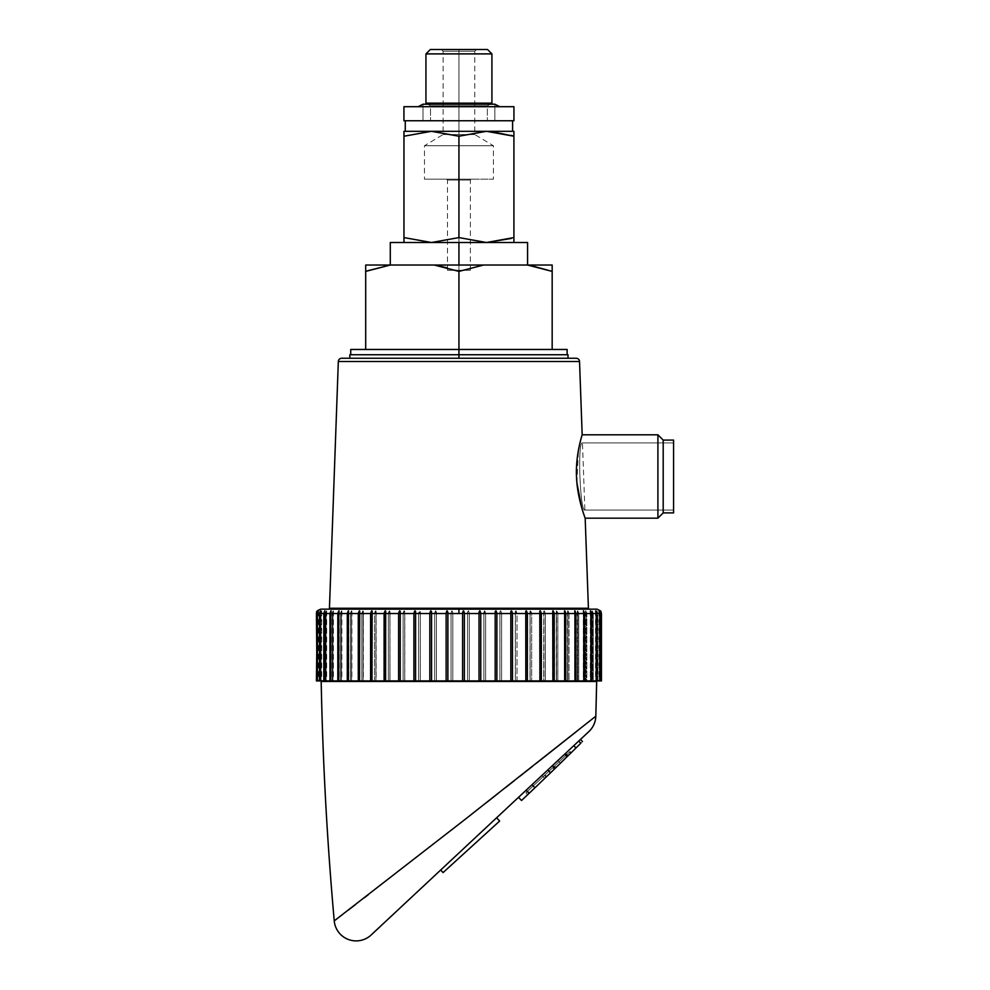 <?xml version="1.0" encoding="UTF-8"?>
<svg xmlns="http://www.w3.org/2000/svg" width="990" height="990" viewBox="0 0 990 990"><rect width="100%" height="100%" fill="white"/><g stroke="black" fill="none" stroke-linecap="round" stroke-linejoin="round"><path stroke-width="0.74" stroke-dasharray="4.95 3.71" d="M567.344 756.459L567.814 756.001L565.451 753.464L539.414 777.793L565.451 753.464L557.865 760.555L560.389 763.253A3702.155 3702.155 0 0 1 529.068 793.374L521.532 800.514L529.068 793.374L526.111 790.218L518.525 797.309L557.865 760.555L560.389 763.253A3702.155 3702.155 0 0 1 529.068 793.374L526.111 790.218L518.525 797.309L521.532 800.514L529.068 793.374L526.111 790.218L565.451 753.464L518.525 797.309L521.532 800.514L529.068 793.374L521.532 800.514L518.525 797.309L565.451 753.464L426.504 883.278M578.742 741.052L580.784 743.243L575.982 747.982A3702.155 3702.155 0 0 1 544.71 778.425A3702.155 3702.155 0 0 0 567.814 756.001A3702.155 3702.155 0 0 1 544.71 778.425L535.182 787.557L544.71 778.425L541.926 775.442L531.766 784.934L532.286 784.451L535.182 787.557L532.286 784.451L535.182 787.557L544.71 778.425L541.926 775.442L532.286 784.451L578.742 741.052L573.804 745.656L575.982 747.982A3702.155 3702.155 0 0 1 544.71 778.425L541.926 775.442L544.71 778.425L541.926 775.442L573.804 745.656L541.926 775.442L573.804 745.656L575.982 747.982L580.784 743.243L578.742 741.052L580.499 739.419L573.804 745.656L578.742 741.052L573.804 745.656L578.742 741.052L580.784 743.243C583.061 740.99 583.061 740.99 580.784 743.243L575.982 747.982A3702.155 3702.155 0 0 1 544.71 778.425L535.182 787.557L544.71 778.425L535.182 787.557L532.286 784.451L573.804 745.656L532.286 784.451L541.926 775.442L544.71 778.425A3702.155 3702.155 0 0 0 567.814 756.001L560.389 763.253L567.814 756.001L565.451 753.464L567.814 756.001L550.539 772.806A3702.155 3702.155 0 0 1 529.068 793.374A3702.155 3702.155 0 0 0 560.389 763.253L557.865 760.555L518.525 797.309L526.111 790.218L529.068 793.374L526.111 790.218L529.068 793.374L521.532 800.514L518.525 797.309L521.532 800.514L529.068 793.374A3702.155 3702.155 0 0 0 560.389 763.253L557.865 760.555L565.451 753.464L567.814 756.001L560.389 763.253L567.814 756.001L565.451 753.464L564.684 754.182L565.451 753.464L567.814 756.001L565.451 753.464L518.525 797.309L521.532 800.514L529.068 793.374L521.532 800.514L518.525 797.309L526.111 790.218L529.068 793.374A3702.155 3702.155 0 0 0 550.539 772.806L555.056 768.426L552.445 765.616L564.684 754.182L567.06 756.731L567.814 756.001L560.389 763.253A3702.155 3702.155 0 0 1 529.068 793.374L526.111 790.218L557.865 760.555L560.389 763.253A3702.155 3702.155 0 0 1 529.068 793.374L526.111 790.218L564.684 754.182L567.06 756.731L555.056 768.426L552.445 765.616L547.841 769.923L550.539 772.806A3702.155 3702.155 0 0 1 529.068 793.374M529.452 793.015L555.972 767.535L529.452 793.015L527.695 791.146L554.573 766.037L555.972 767.535L529.452 793.015L527.695 791.146L529.452 793.015L555.972 767.535L554.573 766.037L527.695 791.146L529.452 793.015L527.695 791.146L554.573 766.037L527.695 791.146L554.573 766.037L527.695 791.146L529.452 793.015L555.972 767.535L529.452 793.015M563.743 759.974L550.539 772.806L547.841 769.923L550.539 772.806M418.683 890.579L411.147 897.621M407.509 901.011L397.225 910.627M391 916.455L378.44 928.187M321.181 681.454L596.685 681.454L321.181 681.454C322.765 761.409 327.121 841.215 334.236 920.873L334.471 920.688M334.744 920.477L335.622 919.809M335.103 920.205L338.543 917.582M338.778 917.396L348.43 910.008M350.472 908.436L351.759 907.446M355.41 904.65L366.028 896.482M368.305 894.725L378.824 886.607M355.67 904.452L451.923 829.719M452.319 829.41L488.07 801.343M469.384 816.032L477.019 810.043M490.545 799.4L495.916 795.168M497.339 794.054L506.385 786.926M507.598 785.973L512.659 781.976M514.033 780.887L521.705 774.836M522.163 774.477L529.18 768.933M530.603 767.807L538.473 761.582M539.216 761.013L545.639 755.927M537.075 762.696L548.967 753.303M564.399 741.089L556.058 747.685M562.431 742.649L567.27 738.812M575.821 732.043L588.592 721.92M589.285 721.376L594.47 717.255M594.792 717.008L565.352 740.322M547.841 769.923L518.525 797.309L565.451 753.464L526.111 790.218L564.684 754.182L567.06 756.731L567.814 756.001L565.451 753.464L567.814 756.001M527.658 794.71L554.202 769.255L527.658 794.71L554.202 769.255L527.658 794.71L525.9 792.829L552.767 767.72L554.202 769.255L527.658 794.71L554.202 769.255L552.767 767.72L525.9 792.829L527.658 794.71L525.9 792.829L552.767 767.72L554.202 769.255L552.767 767.72L525.9 792.829M336.154 919.401L339.644 916.74M340.659 915.96L350.497 908.424M351.995 907.273L364.357 897.769M365.322 897.027L378.564 886.805M378.625 886.755L452.925 828.939M454.088 828.024L468.146 816.998M478.133 809.164L486.338 802.704M498.354 793.25L505.222 787.842M504.925 788.077L519.342 776.705M532.286 766.483L536.308 763.302M577.541 730.682L595.819 716.191M599.705 680.922L598.95 680.922L599.705 680.922M578.729 680.922L577.368 680.922L577.764 613.528L569.015 613.54L569.015 680.922L569.015 613.54L577.764 613.54L569.015 613.54C567.852 609.964 567.48 609.939 567.889 613.491C567.48 609.939 567.852 609.964 569.015 613.54C567.852 609.964 567.48 609.939 567.889 613.491C567.48 609.939 567.852 609.964 569.015 613.54L569.015 680.922L586.055 680.922L586.055 613.54C585.399 609.939 585.659 609.939 586.835 613.54L586.835 680.922L585.56 680.922L586.055 613.54L578.729 613.54L578.729 680.922L578.729 613.54L578.729 680.922L586.055 680.922L586.055 613.54L578.729 613.54C577.554 609.951 577.232 609.939 577.764 613.503C577.232 609.939 577.554 609.951 578.729 613.54C577.554 609.951 577.232 609.939 577.764 613.503C577.232 609.939 577.554 609.951 578.729 613.54L586.055 613.54C585.399 609.939 585.659 609.939 586.835 613.54L600.583 613.54L600.583 680.922L601.437 680.922L316.441 680.922L316.441 613.528M317.035 680.922L318 680.922L317.035 680.922M319.498 680.922L320.562 680.922L319.498 680.922M329.967 680.922L331.217 680.922L329.967 680.922M337.825 680.922L339.174 680.922L337.825 680.922M347.304 680.922L348.74 680.922L347.304 680.922M564.646 680.922L565.822 680.922L564.646 680.922M574.967 680.922L575.982 680.922L574.967 680.922M583.754 680.922L584.583 680.922L583.754 680.922M590.857 680.922L591.513 680.922L590.857 680.922M600.583 613.54L601.437 613.54L601.239 612.228L601.437 613.54L600.583 613.54L600.583 680.922L599.606 680.922L600.386 680.922L600.386 613.54L597.836 613.54L597.836 680.922L596.76 680.922L597.44 680.922L597.44 613.54L593.233 613.54L593.233 680.922L592.057 680.922L592.639 613.54L586.835 613.54L586.835 680.922L592.639 680.922L592.639 613.54C591.884 609.939 592.082 609.939 593.233 613.54L593.233 680.922L597.44 680.922L597.44 613.54C596.574 609.939 596.71 609.939 597.836 613.54L597.836 680.922L600.386 680.922L600.386 613.54C599.433 609.939 599.507 609.939 600.583 613.54C599.507 609.939 599.433 609.939 600.386 613.54L600.583 680.922L601.437 680.922L601.437 613.54C600.423 609.939 600.423 609.939 601.437 613.54L600.583 613.54M597.044 609.147L458.939 609.147L458.939 613.54L467.528 613.54L458.939 613.54L458.939 609.147L320.822 609.147M467.528 612.439L467.528 613.515C468.047 609.939 468.629 609.951 469.285 613.54L483.887 613.54C484.283 609.939 484.865 609.939 485.62 613.54L499.925 613.54C500.185 609.939 500.742 609.939 501.608 613.54L515.406 613.54C515.53 609.939 516.075 609.939 517.015 613.54L530.133 613.54C530.133 609.939 530.628 609.939 531.655 613.54L543.906 613.54C543.77 609.939 544.24 609.939 545.317 613.54L556.553 613.54C556.269 609.939 556.702 609.939 557.828 613.54L567.889 613.54L557.828 613.54L557.828 680.922L556.306 680.922L556.553 613.54L545.317 613.54L545.317 680.922L543.733 680.922L543.906 613.54L531.655 613.54L531.655 680.922L530.021 680.922L530.133 613.54L517.015 613.54L517.015 680.922L515.332 680.922L515.406 613.54L501.608 613.54L501.608 680.922L499.888 680.922L499.925 613.54L485.62 613.54L485.62 680.922L483.875 680.922L483.887 613.54L469.285 613.54L469.285 680.922L467.528 680.922L467.528 613.528L452.801 613.54L458.939 613.54L458.939 609.147L320.822 609.147L458.939 609.147M596.19 680.922L595.547 680.922L596.19 680.922M479.024 680.922L479.024 612.488M462.602 680.922L462.602 613.07M447.888 612.748L447.888 680.922L446.131 680.922M420.342 612.105L420.342 680.922L418.621 680.922L418.621 613.54L404.724 613.54L404.724 680.922L404.724 613.528L418.621 613.54L404.724 613.54L404.724 680.922L434.672 680.922L434.672 613.54L420.305 613.54L420.305 680.922L420.305 613.528L420.305 680.922L451.044 680.922L451.044 613.54L436.404 613.54L436.404 680.922L436.404 613.528L451.044 613.54C451.675 609.939 452.269 609.939 452.801 613.54L452.801 680.922L451.044 680.922L451.044 613.54L436.404 613.54L436.417 680.922L434.672 680.922L434.672 613.54C435.402 609.964 435.984 609.939 436.404 613.491L436.404 611.944L434.672 613.54L420.305 613.54L434.672 613.54C435.402 609.964 435.984 609.939 436.404 613.491M316.441 613.515L317.567 613.54L316.466 613.54L316.466 680.922L317.332 680.922L316.441 680.922L317.567 680.922L317.567 613.528L317.567 680.922L317.567 613.528L316.466 613.54L316.466 680.922L316.466 613.54C317.481 609.951 317.468 609.939 316.441 613.515C317.468 609.939 317.481 609.951 316.466 613.54C317.481 609.951 317.468 609.939 316.441 613.515C317.468 609.939 317.481 609.951 316.466 613.54M317.567 613.503C318.669 609.939 318.743 609.951 317.802 613.54C318.743 609.951 318.669 609.939 317.567 613.503C318.669 609.939 318.743 609.951 317.802 613.54C318.743 609.951 318.669 609.939 317.567 613.503L325.475 613.54C326.638 609.939 326.849 609.951 326.106 613.54L332.133 613.54C333.308 609.939 333.581 609.939 332.949 613.54L340.498 613.54C341.661 609.939 341.996 609.939 341.488 613.54L350.435 613.54C351.586 609.939 351.97 609.939 351.586 613.54L361.833 613.54C362.946 609.939 363.38 609.939 363.12 613.54L374.517 613.54C375.594 609.939 376.064 609.939 375.94 613.54L388.34 613.54C389.355 609.927 389.862 609.927 389.874 613.54L403.103 613.54C404.031 609.964 404.576 609.939 404.724 613.491L404.762 611.399L403.103 613.54L389.874 613.54L389.986 680.922L388.34 680.922L388.34 613.54L375.94 613.54L375.94 680.922L374.517 680.922L374.517 613.54L363.12 613.54L363.12 680.922L361.833 680.922L361.833 613.54L351.586 613.54L351.586 680.922L350.435 680.922L350.435 613.54L341.488 613.54L341.488 680.922L340.498 680.922L340.498 613.54L332.949 613.54L332.949 680.922L332.133 680.922L332.133 613.54L326.106 613.54L326.106 680.922L325.475 680.922L325.475 613.54L321.032 613.54L321.032 680.922L321.688 680.922L320.599 680.922L320.599 613.54L317.802 613.54L317.802 680.922L318.57 680.922L317.567 680.922L320.599 680.922L320.599 613.54C321.725 609.939 321.874 609.939 321.032 613.54L321.032 680.922L325.475 680.922L325.475 613.54C326.638 609.939 326.849 609.951 326.106 613.54L326.106 680.922L332.133 680.922L332.133 613.54C333.308 609.939 333.581 609.939 332.949 613.54L332.949 680.922L340.498 680.922L340.498 613.54C341.661 609.939 341.996 609.939 341.488 613.54L341.488 680.922L350.435 680.922L350.435 613.54C351.586 609.939 351.97 609.939 351.586 613.54L351.586 680.922L361.833 680.922L361.833 613.54L363.318 611.065L363.12 680.922L374.517 680.922L374.517 613.54L376.064 611.139L375.94 680.922L388.34 680.922L388.34 613.54L389.936 611.238L389.874 680.922L403.103 680.922L403.103 613.54C404.031 609.964 404.576 609.939 404.724 613.491M404.724 680.922L418.621 680.922L418.621 613.54C419.463 609.964 420.02 609.939 420.305 613.491L420.317 611.622L418.621 613.54C419.463 609.964 420.02 609.939 420.305 613.491M431.578 612.327L431.578 680.922L429.833 680.922M415.639 612.018L415.639 680.922L413.919 680.922M400.207 680.922L398.611 680.922M317.802 613.54L317.802 680.922L317.802 613.54L320.599 613.54C321.725 609.939 321.874 609.939 321.032 613.54L325.475 613.54C326.638 609.939 326.849 609.951 326.106 613.54L332.133 613.54C333.308 609.939 333.581 609.939 332.949 613.54L340.498 613.54C341.661 609.939 341.996 609.939 341.488 613.54L350.435 613.54C351.586 609.939 351.97 609.939 351.586 613.54L361.833 613.54C362.946 609.939 363.38 609.939 363.12 613.54L374.517 613.54C375.594 609.939 376.064 609.939 375.94 613.54L388.34 613.54C389.355 609.927 389.862 609.927 389.874 613.54L403.103 613.54L403.103 680.922L403.103 613.54M436.417 612.439L436.417 680.922L451.044 680.922L451.044 613.54C451.675 609.939 452.269 609.939 452.801 613.54L452.801 680.922L467.528 680.922L467.528 613.528L467.528 680.922L483.887 680.922L483.9 611.87L485.62 613.54L485.62 680.922L499.925 680.922L499.913 611.56L501.608 613.54L501.608 680.922L515.406 680.922L515.369 611.362L517.015 613.54L517.015 680.922L530.133 680.922L530.058 611.226L531.655 613.54L531.655 680.922L543.906 680.922L543.782 611.127L545.317 613.54L545.317 680.922L556.553 680.922L556.355 611.053L557.828 613.54L557.828 680.922L567.889 680.922L567.889 613.528L557.828 613.54C556.702 609.939 556.269 609.939 556.553 613.54L545.317 613.54C544.24 609.939 543.77 609.939 543.906 613.54L531.655 613.54C530.628 609.939 530.133 609.939 530.133 613.54L517.015 613.54C516.075 609.939 515.53 609.939 515.406 613.54L501.608 613.54C500.742 609.939 500.185 609.939 499.925 613.54L485.62 613.54C484.865 609.939 484.283 609.939 483.887 613.54L469.285 613.54L469.285 680.922L469.285 613.54C468.629 609.951 468.047 609.939 467.528 613.515C468.047 609.939 468.629 609.951 469.285 613.54M452.801 612.562L452.801 613.54L458.939 613.54M569.015 680.922L567.567 680.922L567.889 613.528L567.889 680.922L577.764 680.922L577.764 613.528L577.764 680.922M586.055 613.54C585.399 609.939 585.659 609.939 586.835 613.54C585.659 609.939 585.399 609.939 586.055 613.54M592.639 613.54C591.884 609.939 592.082 609.939 593.233 613.54L586.835 613.54L586.835 680.922L592.639 680.922L592.639 613.54M597.44 613.54C596.574 609.939 596.71 609.939 597.836 613.54L593.233 613.54L593.233 680.922L597.44 680.922L597.44 613.54M601.437 680.922L600.559 680.922L601.437 680.922L601.437 613.54L601.437 680.922M331.204 609.147L586.662 609.147L331.204 609.147M586.662 608.268L331.204 608.268M588.419 608.268L329.447 608.268L588.419 608.268M576.923 482.885L578.519 449.683L582.169 434.808C582.466 433.917 575.722 453.89 576.452 474.779C576.675 497.029 585.622 519.379 585.177 518.178L581.279 506.138M579.534 361.486L338.332 361.486L579.534 361.486M657.917 518.178L657.917 434.808L657.917 518.178M576.192 358.256L341.674 358.256L576.192 358.256M568.013 354.742L458.939 354.742L458.939 358.256L349.854 358.256L568.013 358.256L349.854 358.256L458.939 358.256L458.939 354.742L349.854 354.742M458.939 358.256L352.589 358.256L565.278 358.256L458.939 358.256L458.939 354.742L568.013 354.742L350.732 354.742L567.134 354.742L350.732 354.742L458.939 354.742L458.939 349.47L458.939 354.742L458.939 349.47L365.694 349.47L567.134 349.47L365.694 349.47L365.694 265.023L365.694 349.47L552.173 349.47L350.732 349.47M567.134 349.47L365.694 349.47L458.939 349.47L458.939 271.396L458.939 349.47L552.173 349.47L458.939 349.47L552.173 349.47L552.173 271.396L552.173 349.47L365.694 349.47L365.694 265.023L389.33 265.209M552.173 349.47L552.173 265.023L527.472 265.023L532.62 266.013L527.472 265.023L552.173 265.023L552.173 271.396L552.173 265.023L390.394 265.023L434.226 265.023L439.374 266.013L434.226 265.023L390.394 265.023M458.939 265.023L390.283 265.023L527.583 265.023L458.939 265.023L458.939 242.501L458.939 265.023L390.283 265.023L458.939 265.023L458.939 242.501L390.283 242.501M367.377 270.839L386.1 265.84M455.536 270.295L447.492 267.956M460.622 270.839L479.346 265.84L458.939 271.396L458.939 349.47L564.424 349.47L353.442 349.47L458.939 349.47M482.464 265.221L434.226 265.023L439.374 266.013M527.472 265.023L483.64 265.023L527.472 265.023L532.62 266.013M527.583 242.501L403.957 242.501L513.909 242.501L403.957 242.501L431.442 242.501L403.957 237.588L403.957 242.501L403.957 136.224L403.957 242.501L527.583 242.501L458.939 242.501L513.909 242.501L513.909 131.311L431.442 131.311L458.939 136.224L458.939 237.588L431.442 242.501L403.957 237.588L403.957 136.224L431.442 131.311L403.957 131.311L403.957 136.224L431.442 131.311L403.957 131.311L403.957 136.224L403.957 131.311L431.442 131.311L458.939 136.224L486.424 131.311L430.749 131.311M486.437 242.501L511.323 238.417L486.424 242.501L431.442 242.501L486.424 242.501L458.939 237.588L430.749 242.501M511.273 238.442L486.424 242.501L458.939 237.588L458.939 136.224L485.719 131.311M484.432 242.476L458.939 237.588L431.442 242.501L513.909 242.501L513.909 237.588L513.909 242.501L485.719 242.501M405.269 131.311L512.597 131.311L405.269 131.311L512.597 131.311L431.442 131.311L458.939 136.224L458.939 237.588M486.424 131.311L513.909 131.311L513.909 136.224L513.909 131.311L431.442 131.311M512.597 120.755L405.269 120.755M403.932 120.755L513.934 120.755L403.932 120.755M513.934 106.697L403.932 106.697L513.934 106.697M494.851 104.198L494.851 120.755L494.851 104.198L423.015 104.198L423.015 120.755L494.851 120.755L494.851 104.198L423.015 104.198L423.015 120.755L494.851 120.755L423.015 120.755L423.015 104.198M430.526 120.755L487.352 120.755L430.526 120.755L487.352 120.755L430.526 120.755L430.526 105.794L487.352 105.794L487.352 120.755L430.526 120.755L487.352 120.755L487.352 105.794L430.526 105.794L430.526 120.755L430.526 105.794L487.352 105.794L490.124 104.198L487.352 105.794L430.526 105.794L427.754 104.198L430.526 105.794L427.754 104.198L490.124 104.198L487.352 105.794L487.352 120.755M494.851 120.755L423.015 120.755M491.919 103.158L425.947 103.158L491.919 103.158L491.919 53.893L425.947 53.893L491.919 53.893L491.919 103.158M487.525 49.5L430.341 49.5L487.525 49.5M458.939 49.5C481.536 49.5 481.536 49.5 458.939 49.5C436.33 49.5 436.33 49.5 458.939 49.5L476.524 49.5L458.939 49.5L458.939 51.257L474.767 51.257L458.939 51.257L458.939 49.5L441.342 49.5L458.939 49.5L458.939 51.257L443.099 51.257L458.939 51.257L458.939 49.5L458.939 51.257L443.099 51.257L458.939 51.257L458.939 134.529L443.099 134.529L458.939 134.529L458.939 51.257L474.767 51.257L458.939 51.257L458.939 134.529L443.099 134.529L458.939 134.529L458.939 145.74L424.45 145.74L458.939 145.74L458.939 134.529L474.767 134.529L458.939 134.529L458.939 145.74L493.416 145.74L458.939 145.74L458.939 134.529L474.767 134.529L458.939 134.529L458.939 51.257C479.024 51.257 479.024 51.257 458.939 51.257C438.842 51.257 438.842 51.257 458.939 51.257L458.939 134.529C438.842 134.529 438.842 134.529 458.939 134.529C479.024 134.529 479.024 134.529 458.939 134.529L458.939 145.74L493.416 145.74L458.939 145.74L458.939 179.165L493.416 179.165L458.939 179.165L458.939 145.74L424.45 145.74L458.939 145.74L458.939 179.165L424.45 179.165L458.939 179.165C443.112 179.165 443.112 179.165 458.939 179.165C474.755 179.165 474.755 179.165 458.939 179.165L424.45 179.165L458.939 179.165L458.939 145.74L458.939 179.165L446.614 179.165L458.939 179.165L458.939 180.044L458.939 179.165L458.939 180.044L447.492 180.044L470.374 180.044L458.939 180.044L458.939 179.165L471.252 179.165L425.316 179.165L492.55 179.165L458.939 179.165L458.939 270.295L470.374 270.295L458.939 270.295L458.939 180.044L470.374 180.044L447.492 180.044L458.939 180.044L458.939 270.295L458.939 180.044L458.939 270.295L447.492 270.295L458.939 270.295C473.628 270.295 473.628 270.295 458.939 270.295C444.25 270.295 444.25 270.295 458.939 270.295C473.443 270.295 473.443 270.295 458.939 270.295C444.423 270.295 444.423 270.295 458.939 270.295L458.939 180.044C473.443 180.044 473.443 180.044 458.939 180.044C444.423 180.044 444.423 180.044 458.939 180.044L458.939 179.165C443.31 179.165 443.31 179.165 458.939 179.165C474.569 179.165 474.569 179.165 458.939 179.165L458.939 145.74L492.55 145.74L425.316 145.74L458.939 145.74L458.939 49.5C481.264 49.5 481.264 49.5 458.939 49.5C436.602 49.5 436.602 49.5 458.939 49.5M425.947 53.893L425.947 103.158L425.947 53.893L491.919 53.893L425.947 53.893M663.189 512.894L663.189 440.08L663.189 512.894M673.571 512.894L673.571 440.08L673.571 512.894M673.571 442.901L673.571 510.085L673.571 442.901L673.571 510.085L584.88 510.085C580.041 512.09 577.318 440.946 582.466 442.901L673.571 442.901L582.466 442.901C577.318 440.958 580.041 512.077 584.88 510.085C580.041 512.09 577.318 440.946 582.466 442.901C577.318 440.958 580.041 512.077 584.88 510.085L673.571 510.085L673.571 442.901L582.466 442.901C577.318 440.958 580.041 512.077 584.88 510.085C580.041 512.09 577.318 440.946 582.466 442.901L584.88 510.085L673.571 510.085L673.571 442.901M571.205 752.672A3702.155 3702.155 0 0 1 546.604 776.593L571.205 752.672L546.604 776.593A3702.155 3702.155 0 0 0 571.205 752.672A3702.155 3702.155 0 0 1 545.973 777.199L570.587 753.291L545.973 777.199A3702.155 3702.155 0 0 0 571.205 752.672L570.129 751.509L571.205 752.672A3702.155 3702.155 0 0 1 545.973 777.199L544.413 775.529L570.129 751.509L571.205 752.672L570.129 751.509L544.413 775.529L545.973 777.199L544.413 775.529L545.973 777.199L570.587 753.291L569.485 752.103L544.413 775.529L569.485 752.103L570.587 753.291L545.973 777.199L544.413 775.529L545.973 777.199A3702.155 3702.155 0 0 0 571.205 752.672L570.129 751.509L571.205 752.672A3702.155 3702.155 0 0 1 546.604 776.593L545.057 774.923L570.129 751.509L571.205 752.672L570.129 751.509L545.057 774.923L546.604 776.593L571.205 752.672L570.129 751.509L571.205 752.672L546.604 776.593L545.057 774.923L570.129 751.509L571.205 752.672L570.129 751.509L545.057 774.923L546.604 776.593A3702.155 3702.155 0 0 0 571.205 752.672L546.604 776.593L545.057 774.923L570.129 751.509L544.413 775.529L570.129 751.509L544.413 775.529L570.129 751.509L545.057 774.923L570.129 751.509L545.057 774.923L546.604 776.593L571.205 752.672L570.129 751.509L571.205 752.672A3702.155 3702.155 0 0 1 546.604 776.593A3702.155 3702.155 0 0 0 571.205 752.672A3702.155 3702.155 0 0 1 545.973 777.199L544.413 775.529L569.485 752.103L544.413 775.529L545.973 777.199L544.413 775.529L545.973 777.199L570.587 753.291L545.973 777.199A3702.155 3702.155 0 0 0 571.205 752.672M496.609 817.777L499.653 821.044L443.075 872.586L440.686 870.024L496.609 817.777L499.653 821.044L443.075 872.586L440.686 870.024L496.609 817.777L440.686 870.024L443.075 872.586L499.653 821.044L496.609 817.777L440.686 870.024M580.499 739.419L557.865 760.555L560.389 763.253M518.525 797.309L521.532 800.514L518.525 797.309L526.111 790.218M552.445 765.616L555.056 768.426M554.202 769.255L552.767 767.72L554.202 769.255M536.63 763.055L531.086 767.436M529.996 768.29L514.738 780.33M504.615 788.312L497.5 793.918M496.634 794.611L487.983 801.417M486.932 802.234L478.838 808.607M478.529 808.842L469.73 815.76M468.938 816.379L452.121 829.571M451.749 829.855L379.269 886.26M352.799 906.654L349.977 908.82M348.814 909.711L343.109 914.079M317.802 680.922L320.599 680.922L320.599 613.54L321.032 680.922L325.475 680.922L325.475 613.54C326.638 609.939 326.849 609.951 326.106 613.54L326.106 680.922L332.133 680.922L332.133 613.54C333.308 609.939 333.581 609.939 332.949 613.54L332.949 680.922L340.498 680.922L340.498 613.54C341.661 609.939 341.996 609.939 341.488 613.54L341.488 680.922L350.435 680.922L350.435 613.54C351.586 609.939 351.97 609.939 351.586 613.54L351.586 680.922L361.833 680.922L361.833 613.54M451.044 613.54C451.675 609.939 452.269 609.939 452.801 613.54L452.801 680.922L467.528 680.922L467.528 612.847M361.833 680.922L363.12 680.922L363.12 613.54M363.12 680.922L374.517 680.922L374.517 613.54M374.517 680.922L375.94 680.922L375.94 613.54M375.94 680.922L388.34 680.922L388.34 613.54M388.34 680.922L389.874 680.922L389.874 613.54M418.621 680.922L418.621 613.54M434.672 680.922L434.672 613.54M469.285 680.922L483.887 680.922L483.887 613.54M483.875 612.377L483.875 680.922L485.62 680.922L485.62 613.54M485.62 680.922L499.925 680.922L499.925 613.54M499.925 680.922L501.608 680.922L501.608 613.54M501.608 680.922L515.406 680.922L515.406 613.54M515.406 680.922L517.015 680.922L517.015 613.54M517.015 680.922L530.133 680.922L530.133 613.54M530.133 680.922L531.655 680.922L531.655 613.54M531.655 680.922L543.906 680.922L543.906 613.54M543.906 680.922L545.317 680.922L545.317 613.54M545.317 680.922L556.553 680.922L556.553 613.54M556.553 680.922L557.828 680.922L557.828 613.54M597.44 680.922L597.836 613.54L600.386 613.54L600.583 680.922L600.559 610.904M586.662 609.147L331.204 609.147L586.662 609.147M585.177 518.178L581.736 507.709M580.412 502.895L579.967 501.064M579.843 500.556L579.447 498.824M576.638 479.259L576.465 475.386M576.415 471.463L576.514 467.354M576.811 462.417L577.207 458.382M577.677 454.794L577.95 452.975M577.974 452.826L578.556 449.485M579.063 446.96L582.169 434.808M458.939 354.742L353.442 354.742L458.939 354.742M434.226 265.023L482.563 265.209M479.346 265.84L458.939 271.396M429.45 131.336L403.957 136.224M429.45 242.476L403.957 237.588M511.323 135.383L486.449 131.311M484.432 131.336L458.939 136.224M486.424 242.501L403.957 242.501M512.597 131.311L405.269 131.311L512.597 131.311M430.526 105.794L487.352 105.794L430.526 105.794M474.767 103.158L443.099 103.158M657.917 442.901L657.917 510.085M663.189 510.085L663.189 442.901M673.571 510.085L673.571 442.901L673.571 510.085M573.804 745.656L575.982 747.982M532.286 784.451L535.182 787.557L532.286 784.451M570.587 753.291L569.485 752.103M555.972 767.535L554.573 766.037M564.684 754.182L565.451 753.464M586.055 680.922L586.835 680.922M451.044 680.922L452.801 680.922L452.801 612.946M350.435 680.922L351.586 680.922M340.498 680.922L341.488 680.922M332.133 680.922L332.949 680.922M325.475 680.922L326.106 680.922M320.562 610.929L321.032 680.922M316.466 680.922L317.567 680.922M389.874 680.922L403.103 680.922M557.828 680.922L567.889 680.922M597.836 680.922L600.386 680.922M598.95 610.917L598.95 680.922M595.547 610.941L595.547 680.922M590.3 610.991L590.3 680.922M583.296 611.053L583.296 680.922M574.596 611.127L574.596 680.922M564.35 611.226L564.35 680.922M552.68 611.35L552.68 680.922M539.748 611.498L539.748 680.922M525.727 611.672L525.727 680.922M510.791 611.882L510.791 680.922M495.149 612.142L495.149 680.922M400.282 611.783L400.282 680.922M385.741 611.597L385.741 680.922M372.178 611.424L372.178 680.922M359.791 611.3L359.791 680.922M348.74 611.189L348.74 680.922M339.174 611.09L339.174 680.922M331.217 611.016L331.217 680.922M324.992 610.966L324.992 680.922M318 610.904L318 680.922M317.332 610.904L317.332 680.922M318.57 610.917L318.57 680.922M321.688 610.941L321.688 680.922M326.663 610.979L326.663 680.922M333.42 611.04L333.42 680.922M341.872 611.115L341.872 680.922M351.883 611.214L351.883 680.922M363.355 611.337L363.355 680.922M376.113 611.474L376.113 680.922M389.986 611.647L389.986 680.922M404.799 680.922L404.799 611.857M499.888 612.067L499.888 680.922M515.332 611.82L515.332 680.922M530.021 611.622L530.021 680.922M543.733 611.449L543.733 680.922M556.306 611.313L556.306 680.922M567.567 611.201L567.567 680.922M577.368 611.102L577.368 680.922M585.56 611.028L585.56 680.922M592.057 610.979L592.057 680.922M596.76 610.929L596.76 680.922M599.606 610.904L599.606 680.922M476.524 49.5L474.767 51.257L474.767 134.529L493.416 145.74L493.416 179.165M441.342 49.5L443.099 51.257L443.099 134.529L424.45 145.74L424.45 179.165M446.614 179.165L447.492 180.044L447.492 270.295M470.374 270.295L470.374 180.044L471.252 179.165M534.674 788.04L531.766 784.934"/><path stroke-width="1.49" d="M378.44 928.187L371.151 934.981A21.99 21.99 -133.1 0 1 334.236 920.873C327.121 841.215 322.765 761.409 321.181 681.454L596.685 680.922L595.819 716.191L465.189 819.312L334.236 920.873C327.121 841.215 322.765 761.409 321.181 681.454L596.685 681.454L595.819 716.191L465.189 819.312L334.236 920.873A21.99 21.99 -133.1 0 0 371.151 934.981L547.841 769.923L371.151 934.981A21.99 21.99 46.9 0 1 334.236 920.873L465.189 819.312L595.819 716.191A21.99 21.99 46.9 0 1 588.852 731.598A21.99 21.99 -133.1 0 0 595.819 716.191L596.685 680.922L601.437 680.922L599.965 680.922L599.965 613.54C598.863 609.939 598.777 609.939 599.705 613.54L599.705 680.922L596.661 680.922L596.661 613.54L591.513 613.54C590.349 609.939 590.127 609.939 590.857 613.54L584.583 613.54C583.407 609.939 583.135 609.939 583.754 613.54L575.982 613.54C574.819 609.939 574.472 609.939 574.967 613.54L565.822 613.54C564.671 609.939 564.275 609.939 564.646 613.54L554.227 613.54C553.101 609.939 552.668 609.939 552.903 613.54L541.344 613.54C540.28 609.939 539.81 609.939 539.909 613.54L527.373 613.54C526.371 609.939 525.863 609.939 525.826 613.54L512.486 613.54C511.57 609.939 511.026 609.939 510.852 613.54L496.881 613.54C496.052 609.939 495.483 609.939 495.186 613.54L480.769 613.54C480.039 609.939 479.457 609.939 479.024 613.54L464.36 613.54L479.024 613.54L479.024 680.922L596.661 680.922L596.661 613.54L599.705 613.54L596.661 613.54C595.522 609.939 595.361 609.939 596.19 613.54L596.19 680.922L591.513 680.922L591.513 613.54L596.19 613.54L596.19 680.922L596.19 613.54C595.361 609.939 595.522 609.939 596.661 613.54L591.513 613.54C590.349 609.939 590.127 609.939 590.857 613.54L590.857 680.922L584.583 680.922L584.583 613.54L590.857 613.54L590.857 680.922L590.857 613.54C590.127 609.939 590.349 609.939 591.513 613.54C590.349 609.939 590.127 609.939 590.857 613.54L584.583 613.54C583.407 609.939 583.135 609.939 583.754 613.54L583.754 680.922L575.982 680.922L575.982 613.54L583.754 613.54L583.754 680.922L583.754 613.54C583.135 609.939 583.407 609.939 584.583 613.54C583.407 609.939 583.135 609.939 583.754 613.54L575.982 613.54C574.819 609.939 574.472 609.939 574.967 613.54L574.967 680.922L565.822 680.922L565.822 613.54L574.967 613.54L574.967 680.922L574.967 613.54C574.472 609.939 574.819 609.939 575.982 613.54C574.819 609.939 574.472 609.939 574.967 613.54L565.822 613.54C564.671 609.939 564.275 609.939 564.646 613.54L564.646 680.922L554.227 680.922L554.227 613.54L564.646 613.54L564.646 680.922L564.646 613.54C564.275 609.939 564.671 609.939 565.822 613.54C564.671 609.939 564.275 609.939 564.646 613.54L554.227 613.54L552.729 611.065L552.903 680.922L554.227 680.922L554.227 613.54C553.101 609.939 552.668 609.939 552.903 613.54L552.903 680.922L541.344 680.922L541.344 613.54L552.903 613.54L552.903 680.922L541.344 680.922L541.344 613.54L539.798 611.152L539.909 680.922L541.344 680.922L541.344 613.54C540.28 609.939 539.81 609.939 539.909 613.54L539.909 680.922L527.373 680.922L527.373 613.54L539.909 613.54L539.909 680.922L527.373 680.922L527.373 613.54L525.764 611.263L525.826 680.922L527.373 680.922L527.373 613.54C526.371 609.939 525.863 609.939 525.826 613.54L525.826 680.922L512.486 680.922L512.486 613.54L525.826 613.54L525.826 680.922L512.486 680.922L512.486 613.54L510.828 611.412L510.852 680.922L512.486 680.922L512.486 613.54C511.57 609.939 511.026 609.939 510.852 613.54L510.852 680.922L496.881 680.922L496.881 613.54L510.852 613.54L510.852 680.922L496.881 680.922L496.881 613.54L495.186 611.647L495.186 680.922L496.881 680.922L496.881 613.54C496.052 609.939 495.483 609.939 495.186 613.54L495.186 680.922L480.769 680.922L480.769 613.54L495.186 613.54L495.186 680.922L480.769 680.922L480.769 613.54L479.036 611.993L479.024 680.922L480.769 680.922L480.769 613.54C480.039 609.939 479.457 609.939 479.024 613.54L479.024 680.922L464.36 680.922L479.024 680.922L464.36 680.922L464.36 613.528L479.024 613.54M440.686 870.024L443.075 872.586L440.686 870.024L443.075 872.586L499.653 821.044L496.609 817.777L518.525 797.309L521.532 800.514L518.525 797.309L521.532 800.514L529.068 793.374L526.111 790.218L529.068 793.374L521.532 800.514L529.068 793.374A3702.155 3702.155 0 0 0 550.539 772.806L567.814 756.001L565.451 753.464L564.684 754.182L588.852 731.598L580.499 739.419L582.491 741.547M565.451 753.464L564.684 754.182L567.06 756.731L567.814 756.001L565.451 753.464L588.852 731.598L565.451 753.464L567.814 756.001L567.06 756.731L564.684 754.182L552.445 765.616L555.056 768.426L567.06 756.731L564.684 754.182L547.841 769.923L552.445 765.616L555.056 768.426L550.539 772.806L547.841 769.923L371.151 934.981M560.389 763.253L563.743 759.974M526.111 790.218L529.068 793.374A3702.155 3702.155 0 0 0 550.539 772.806L567.344 756.459M578.742 741.052C581.068 738.874 581.068 738.874 578.742 741.052C581.068 738.874 581.068 738.874 578.742 741.052L580.784 743.243C583.061 740.99 583.061 740.99 580.784 743.243L575.982 747.982L580.784 743.243C583.061 740.99 583.061 740.99 580.784 743.243L578.742 741.052L580.784 743.243C583.061 740.99 583.061 740.99 580.784 743.243L575.982 747.982L573.804 745.656M426.504 883.278L418.683 890.579M411.147 897.621L407.509 901.011M397.225 910.627L391 916.455M348.43 910.008L350.472 908.436M351.759 907.446L355.41 904.65M366.028 896.482L368.305 894.725M468.146 816.998L469.384 816.032M477.019 810.043L478.133 809.164M488.07 801.343L490.545 799.4M495.916 795.168L497.339 794.054M506.385 786.926L507.598 785.973M512.659 781.976L514.033 780.887M529.18 768.933L530.603 767.807M538.473 761.582L539.216 761.013M545.639 755.927L548.967 753.303M556.058 747.685L562.431 742.649M567.27 738.812L575.821 732.043M588.592 721.92L589.285 721.376M339.644 916.74L340.659 915.96M350.497 908.424L351.995 907.273M364.357 897.769L365.322 897.027M452.925 828.939L454.088 828.024M486.338 802.704L498.354 793.25M505.222 787.842L514.738 780.33M519.342 776.705L532.286 766.483M536.308 763.302L577.541 730.682M462.602 612.748L462.602 613.54C463.159 609.951 463.741 609.939 464.36 613.515C463.741 609.939 463.159 609.951 462.602 613.54L458.939 613.54L458.939 609.147L320.822 609.147C314.672 611.412 317.221 612.488 316.429 613.54L317.035 680.922L316.429 613.54L317.208 613.515C318.161 609.939 318.112 609.951 317.035 613.54C318.112 609.951 318.161 609.939 317.208 613.515L316.429 680.922L323.829 680.922L319.869 680.922L319.869 613.54L317.208 613.54L319.498 613.54L319.498 680.922L317.208 680.922L317.208 613.528L317.208 680.922L317.208 613.528L319.498 613.54L319.498 680.922L319.498 613.54C320.624 609.939 320.748 609.939 319.869 613.54L323.829 613.54L319.869 613.54C320.748 609.939 320.624 609.939 319.498 613.54L319.869 680.922L319.869 613.54L323.829 613.54L323.829 680.922L323.829 613.54L323.829 680.922L319.869 680.922M600.559 610.904L601.239 612.228L600.571 610.917L597.044 609.147L458.939 609.147L458.939 613.54L447.888 613.54C447.381 609.939 446.799 609.939 446.131 613.54L446.131 680.922L447.888 680.922L447.888 613.54L462.602 613.54L462.602 680.922L447.888 680.922L447.888 613.54C447.381 609.939 446.799 609.939 446.131 613.54L431.553 613.54C431.182 609.939 430.613 609.939 429.833 613.54L415.59 613.54C415.354 609.939 414.798 609.939 413.919 613.54L400.207 613.54C400.096 609.939 399.564 609.939 398.611 613.54L385.605 613.54C385.642 609.939 385.135 609.939 384.108 613.54L371.993 613.54C372.153 609.939 371.696 609.939 370.607 613.54L359.531 613.54C359.84 609.939 359.42 609.939 358.281 613.54L348.406 613.54C348.839 609.939 348.468 609.939 347.304 613.54L338.766 613.54C339.31 609.939 339.001 609.939 337.825 613.54L330.722 613.54C331.39 609.939 331.143 609.939 329.967 613.54L329.967 680.922L324.398 680.922L464.36 680.922L464.36 613.528L464.36 680.922L462.602 680.922L464.36 680.922M599.965 680.922L599.965 613.54L601.437 613.54L601.437 680.922L601.437 613.54C600.423 609.939 600.423 609.939 601.437 613.54C600.423 609.939 600.423 609.939 601.437 613.54L601.437 680.922L599.965 680.922L599.965 613.54C598.863 609.939 598.777 609.939 599.705 613.54L599.705 680.922L599.705 613.54L601.437 613.54C600.423 609.939 600.423 609.939 601.437 613.54L596.661 613.54L596.661 680.922L447.888 680.922L447.888 612.315M591.513 680.922L591.513 613.54L591.513 680.922L596.19 680.922M584.583 680.922L584.583 613.54L584.583 680.922L590.857 680.922M575.982 680.922L575.982 613.54L575.982 680.922L583.754 680.922M565.822 680.922L565.822 613.54L565.822 680.922L574.967 680.922M458.939 609.147L458.939 613.54L462.602 613.54L462.602 680.922L462.602 613.54C463.159 609.951 463.741 609.939 464.36 613.515M458.939 613.54L447.888 613.54C447.381 609.939 446.799 609.939 446.131 613.54L446.131 680.922L431.553 680.922L431.553 613.54C431.182 609.939 430.613 609.939 429.833 613.54L429.833 680.922L415.59 680.922L415.59 613.54C415.354 609.939 414.798 609.939 413.919 613.54L413.919 680.922L447.888 680.922L400.207 680.922L400.207 613.54C400.096 609.939 399.564 609.939 398.611 613.54L398.611 680.922L321.181 680.922L400.207 680.922L348.406 680.922L348.406 613.54L358.281 613.54L358.281 680.922L359.531 680.922L359.531 613.54L370.607 613.54L370.607 680.922L371.993 680.922L371.993 613.54L384.108 613.54L384.108 680.922L385.605 680.922L385.605 613.54L398.611 613.54L398.611 680.922L400.207 680.922L400.207 613.54L413.919 613.54L413.919 680.922L415.59 680.922L415.59 613.54L429.833 613.54L429.833 680.922L431.553 680.922L431.553 613.54L446.131 613.54L446.131 680.922L431.553 680.922L431.553 611.82L429.833 613.54L429.833 680.922L415.59 680.922L415.602 611.535L413.919 613.54L413.919 680.922L400.207 680.922L400.245 611.337L398.611 613.54L398.611 680.922L385.605 680.922L385.692 611.201L384.108 613.54L384.108 680.922L371.993 680.922L372.129 611.115L370.607 613.54L370.607 680.922L359.531 680.922L359.531 613.54C359.84 609.939 359.42 609.939 358.281 613.54L358.281 680.922L348.406 680.922L348.406 613.54C348.839 609.939 348.468 609.939 347.304 613.54L347.304 680.922L338.766 680.922L338.766 613.54C339.31 609.939 339.001 609.939 337.825 613.54L337.825 680.922L330.722 680.922L330.722 613.54C331.39 609.939 331.143 609.939 329.967 613.54L323.829 613.54C324.98 609.939 325.178 609.939 324.398 613.54L329.967 613.54L329.967 680.922L329.967 613.54L324.398 613.54C325.178 609.939 324.98 609.939 323.829 613.54L324.398 680.922L324.398 613.54L324.398 680.922L329.967 680.922M359.531 680.922L359.741 611.04M371.993 680.922L371.993 613.54C372.153 609.939 371.696 609.939 370.607 613.54L359.531 613.54C359.84 609.939 359.42 609.939 358.281 613.54L348.406 613.54C348.839 609.939 348.468 609.939 347.304 613.54L347.304 680.922L347.304 613.54L338.766 613.54L347.304 613.54C348.468 609.939 348.839 609.939 348.406 613.54L348.406 680.922M338.766 613.54C339.31 609.939 339.001 609.939 337.825 613.54L337.825 680.922L337.825 613.54L330.722 613.54L337.825 613.54C339.001 609.939 339.31 609.939 338.766 613.54L338.766 680.922L338.766 613.54M330.722 613.54C331.39 609.939 331.143 609.939 329.967 613.54C331.143 609.939 331.39 609.939 330.722 613.54L330.722 680.922L330.722 613.54M586.662 609.147L586.662 608.268L586.662 609.147L586.662 608.268L588.419 608.268L585.177 518.178L657.917 518.178L585.177 518.178C585.622 519.23 577.504 499.331 576.576 478.046C575.066 456.118 582.442 433.83 582.169 434.808L579.534 361.486L582.169 434.808L657.917 434.808L582.169 434.808C582.466 433.917 575.722 453.903 576.452 474.779C576.675 497.017 585.622 519.379 585.177 518.178L588.419 608.268L329.447 608.268L588.419 608.268L585.177 518.178L657.917 518.178L657.917 434.808L657.917 518.178L663.189 512.894L657.917 518.178L663.189 512.894L673.571 512.894L663.189 512.894L663.189 440.08L663.189 512.894L673.571 512.894L673.571 440.08L663.189 440.08L657.917 434.808L663.189 440.08L673.571 440.08L673.571 510.085M331.204 609.147L331.204 608.268L331.204 609.147L331.204 608.268L588.419 608.268M581.637 507.375L576.935 483.021L579.447 498.824M329.447 608.268L338.332 361.486L329.447 608.268L338.332 361.486L579.534 361.486L338.332 361.486A3.341 3.341 0 0 1 341.674 358.256L576.192 358.256A3.341 3.341 0 0 1 579.534 361.486A3.341 3.341 0 0 0 576.192 358.256L341.674 358.256A3.341 3.341 0 0 0 338.332 361.486A3.341 3.341 0 0 1 341.674 358.256M349.854 358.256L349.854 354.742L458.939 354.742L458.939 358.256L458.939 354.742L568.013 354.742L568.013 358.256M367.377 270.839L390.394 265.023L434.226 265.023L365.694 265.023L365.694 271.396L390.394 265.023L365.694 265.023L365.694 271.396L365.694 265.023L390.394 265.023L365.694 271.396L365.694 349.47L365.694 271.396L365.694 349.47L458.939 349.47L458.939 354.742L349.854 354.742L458.939 354.742L458.939 349.47L567.134 349.47L567.134 354.742M350.732 354.742L350.732 349.47L458.939 349.47L458.939 271.396L483.64 265.023L552.173 265.023L552.173 271.396L552.173 265.023L527.472 265.023L552.173 265.023L552.173 271.396L527.472 265.023L552.173 271.396L552.173 349.47L552.173 271.396L532.62 266.013L552.173 271.396L552.173 349.47M390.394 265.023L527.472 265.023L552.173 271.396L532.62 266.013M460.622 270.839L458.939 271.396L434.226 265.023L483.64 265.023L458.939 271.396L434.226 265.023L458.939 271.396L458.939 354.742L352.589 354.742L565.278 354.742L458.939 354.742L458.939 358.256M386.1 265.84L389.441 265.184M447.492 267.956L439.374 266.013M479.346 265.84L482.464 265.221M390.283 265.023L390.283 242.501L458.939 242.501L458.939 265.023L458.939 242.501L527.583 242.501L527.583 265.023M403.957 242.501L403.957 136.224L403.957 237.588L431.442 242.501L458.939 237.588L458.939 136.224L431.442 131.311L486.424 131.311L458.939 136.224L458.939 237.588L486.424 242.501L513.909 237.588L513.909 136.224L486.424 131.311L513.909 131.311L513.909 136.224L490.83 131.447L513.909 136.224L513.909 242.501L514.701 242.501L393.488 242.501L403.957 242.501L403.957 237.588L403.957 242.501L458.939 242.501L458.939 265.023M486.437 242.501L458.939 237.588L431.442 242.501L403.957 237.588L431.442 242.501L458.939 237.588L458.939 136.224L431.442 131.311L513.909 131.311L513.909 136.224L486.424 131.311L458.939 136.224L431.442 131.311L403.957 131.311L403.957 136.224L403.957 131.311L431.442 131.311L403.957 136.224L403.957 131.311L431.442 131.311L403.957 136.224L431.442 131.311L405.269 131.311L405.269 120.755L405.269 131.311L405.269 120.755L513.934 120.755L403.932 120.755L403.932 106.697L513.934 106.697L513.934 120.755L403.932 120.755L403.932 106.697L403.932 120.755M458.939 237.588L486.424 242.501L511.273 238.442M486.424 242.501L513.909 237.588L513.909 242.501L513.909 136.224L511.323 135.383M512.597 131.311L512.597 120.755L512.597 131.311L512.597 120.755L513.934 120.755L513.934 106.697L403.932 106.697M494.851 104.198L427.754 104.198L425.947 103.158L425.947 53.893L491.919 53.893L491.919 103.158L425.947 103.158L427.754 104.198L425.947 103.158L491.919 103.158L490.124 104.198L491.919 103.158L490.124 104.198L494.851 104.198L423.015 104.198L418.127 106.697L423.015 104.198L494.851 104.198L499.74 106.697M430.341 49.5L425.947 53.893L430.341 49.5L487.525 49.5L491.919 53.893L425.947 53.893L430.341 49.5L487.525 49.5L491.919 53.893L487.525 49.5M550.539 772.806L547.841 769.923L550.539 772.806A3702.155 3702.155 0 0 1 529.068 793.374M567.814 756.001A3702.155 3702.155 0 0 0 575.982 747.982A3702.155 3702.155 0 0 1 567.814 756.001A3702.155 3702.155 0 0 0 575.982 747.982M443.075 872.586L499.653 821.044L443.075 872.586M496.609 817.777L499.653 821.044L496.609 817.777L518.525 797.309M564.684 754.182L552.445 765.616L555.056 768.426M565.352 740.322L564.399 741.089M531.086 767.436L529.996 768.29M497.5 793.918L496.634 794.611M487.983 801.417L486.932 802.234M469.73 815.76L468.938 816.379M355.67 904.452L352.799 906.654M349.977 908.82L348.814 909.711M343.109 914.079L334.744 920.49M321.181 681.454L596.685 681.454L321.181 680.922M564.646 680.922L554.227 680.922L554.227 613.54M385.605 680.922L385.605 613.54C385.642 609.939 385.135 609.939 384.108 613.54L371.993 613.54M384.108 680.922L384.108 613.54M370.607 680.922L370.607 613.54M358.281 680.922L358.281 613.54M581.279 506.138L580.412 502.895M576.923 482.885L576.638 479.259M576.465 475.386L576.415 471.463M576.514 467.354L576.811 462.417M577.207 458.382L577.677 454.794M578.556 449.485L579.063 446.96M585.177 518.178C585.622 519.379 576.675 497.017 576.452 474.779C575.722 453.903 582.466 433.917 582.169 434.808L657.917 434.808L663.189 440.08L673.571 440.08M582.169 434.808L579.534 361.486L338.332 361.486L579.534 361.486A3.341 3.341 0 0 0 576.192 358.256M458.939 349.47L458.939 271.396L483.64 265.023L527.472 265.023M458.939 271.396L455.536 270.295M430.749 131.311L429.45 131.336M430.749 242.501L429.45 242.476M486.449 131.311L513.909 136.224L513.909 131.311L486.424 131.311L458.939 136.224M485.719 131.311L484.432 131.336M485.719 242.501L484.432 242.476M403.957 237.588L403.957 136.224M513.934 106.697L513.934 120.755M423.015 104.198L418.127 106.697M443.099 103.158L474.767 103.158M657.917 510.085L657.917 442.901M663.189 442.901L663.189 510.085M673.571 442.901L673.571 512.894M462.602 680.922L599.705 680.922M552.445 765.616L547.841 769.923M595.819 716.191A21.99 21.99 46.9 0 1 588.852 731.598M480.769 680.922L479.024 680.922M496.881 680.922L495.186 680.922M512.486 680.922L510.852 680.922M527.373 680.922L525.826 680.922M541.344 680.922L539.909 680.922M554.227 680.922L552.903 680.922M541.344 613.54L552.903 613.54M527.373 613.54L539.909 613.54M512.486 613.54L525.826 613.54M496.881 613.54L510.852 613.54M480.769 613.54L495.186 613.54M446.131 613.54L431.553 613.54M429.833 613.54L415.59 613.54M413.919 613.54L400.207 613.54M398.611 613.54L385.605 613.54M347.304 680.922L338.766 680.922M337.825 680.922L330.722 680.922M319.498 680.922L317.208 680.922M317.035 680.922L316.429 613.54M434.226 265.023L483.64 265.023M431.442 131.311L486.424 131.311"/></g></svg>
